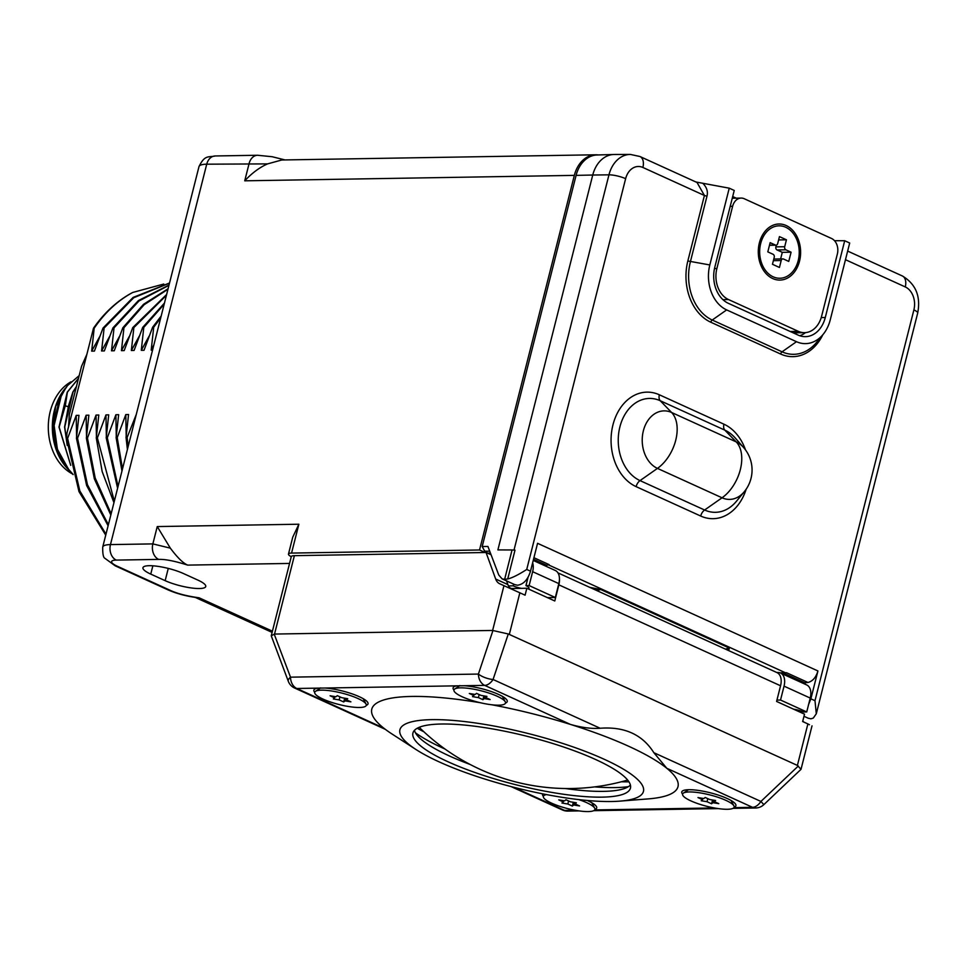 <?xml version="1.0" encoding="UTF-8"?>
<svg xmlns="http://www.w3.org/2000/svg" width="966" height="966" viewBox="0 0 966 966"><rect width="100%" height="100%" fill="white"/><g stroke="black" fill="none" stroke-linecap="round" stroke-linejoin="round"><path stroke-width="1.45" d="M170.33 548.145L152.857 543.894L157.253 526.567L170.33 548.145C177.394 557.587 183.178 563.238 187.682 565.11C174.749 561.029 165.077 559.121 158.678 559.399L116.282 560.099A18.342 4.057 -165.8 0 0 117.369 566.269L169.714 590.105C176.742 593.474 186.535 596.034 199.068 597.797L197.378 597.712C186.088 596.191 176.15 593.51 167.553 589.658A12.196 7.559 114.9 0 1 167.553 589.658A12.196 7.559 114.9 0 1 167.444 589.61M490.45 553.107L487.516 553.156M291.563 553.083A12.196 2.705 -165.8 0 0 288.472 554.073L292.734 537.193L298.868 524.224L291.563 553.083L479.534 549.98L485.101 552.516M288.472 554.073A12.196 2.705 -165.8 0 0 291.261 556.694M197.921 580.119L183.516 573.562A24.959 5.53 -165.8 0 0 158.001 566.366A24.959 5.53 -165.8 0 0 142.944 567.706A24.959 5.53 -165.8 0 0 150.756 574.106L165.162 580.663A24.959 5.53 -165.8 0 0 190.676 587.859A24.959 5.53 -165.8 0 0 205.746 586.519A24.959 5.53 -165.8 0 0 197.921 580.119M486.659 552.769L487.057 551.175M598.28 154.946A30.538 23.039 -90.9 0 0 595.684 154.789A30.538 23.039 -90.9 0 0 574.335 175.377L479.534 549.98M489.738 551.212L484.69 551.163L482.191 546.527L576.098 175.377A30.26 22.834 -90.9 0 1 597.036 154.983L613.833 154.488A30.489 23.003 -90.9 0 1 614.291 154.475L630.363 154.427A30.272 22.846 -90.9 0 0 608.966 174.834L592.75 175.027A30.489 23.003 -90.9 0 1 613.833 154.488M808.168 718.197L810.909 718.801L813.287 718.076L816.294 713.777L814.99 700.7L810.872 698.816L808.614 704.456M800.355 712.268L802.118 711.411M695.931 181.994L729.245 188.177L709.817 264.95A35.368 26.686 89.1 0 0 726.661 309.905L796.491 341.698A35.368 26.686 89.1 0 0 823.104 334.417A35.368 26.686 89.1 0 0 830.265 319.794L849.694 243.021L844.695 240.739L834.515 240.703M821.245 317.548L825.278 317.524A28.388 21.421 89.1 0 1 804.992 336.651A28.388 21.421 89.1 0 1 798.158 335.105L728.34 303.312A28.388 21.421 89.1 0 1 714.804 267.232L734.232 190.459L729.245 188.177M642.885 167.468A12.196 7.535 114.5 0 0 639.939 156.504L697.054 182.502L704.419 195.482L642.885 167.468A18.076 13.645 -90.9 0 0 625.63 178.674L526.736 569.469L530.515 571.184L537.567 543.315L817.924 670.959L810.872 698.816M804.932 684.133L805.221 682.986L783.68 673.181L786.59 672.747L779.96 672.807M802.444 683.01L807.962 682.479C812.708 681.235 816.029 677.383 817.924 670.959M798.339 710.191L798.073 711.23M783.68 673.181L780.685 673.097M589.719 587.34L600.755 589.538L729.318 648.065L728.702 650.613M533.522 559.29L546.575 565.231L549.111 564.627L533.92 557.708M543.979 565.327L546.575 565.231M530.515 571.184C527.871 579.721 523.536 584.394 517.498 585.215L514.757 584.623M482.191 546.527L487.939 546.478L498.734 574.987L502.054 578.839L504.626 579.359L512.052 549.968L497.888 549.908L592.75 175.027L576.098 175.377M526.736 569.469C518.452 574.782 512.101 577.946 507.718 578.96L514.999 550.149L512.052 549.968M507.718 578.96L504.626 579.359M822.79 334.804A48.179 36.358 89.1 0 1 780.625 354.027L710.807 322.233A48.179 36.358 89.1 0 1 687.84 260.989L704.419 195.482L706.967 196.231C708.126 191.739 706.858 187.549 703.163 183.649M825.278 317.524L844.695 240.739M831.545 238.481A12.196 9.201 -90.9 0 1 837.365 253.973L821.607 316.232A24.392 18.402 -90.9 0 1 804.557 332.666A24.392 18.402 -90.9 0 1 798.314 331.338L728.497 299.545A24.392 18.402 -90.9 0 1 716.869 268.548L732.626 206.289A12.196 9.201 -90.9 0 1 741.151 198.078A12.196 9.201 -90.9 0 1 744.267 198.742L831.545 238.481M759.373 242.901A28.05 21.167 89.1 0 0 772.74 278.558A28.05 21.167 89.1 0 0 799.522 261.182A28.05 21.167 89.1 0 0 786.155 225.525A28.05 21.167 89.1 0 0 759.373 242.901M760.375 243.649A17.074 12.884 89.1 0 0 759.373 246.608A17.074 12.884 89.1 0 0 760.653 261.061M760.689 243.492A26.215 19.779 89.1 0 0 762.259 264.805A26.215 19.779 89.1 0 0 781.385 278.148A26.215 19.779 89.1 0 0 798.218 260.579A26.215 19.779 -90.9 0 0 787.121 227.976A26.215 19.779 -90.9 0 0 761.848 239.846A26.215 19.779 -90.9 0 0 760.689 243.492M769.479 245.279L776 245.183A2.439 1.835 89.1 0 1 775.384 245.05L770.143 242.659L767.813 251.885L773.042 254.263A2.439 1.835 89.1 0 1 774.213 257.367L772.462 264.286L779.441 267.461L781.192 260.542L773.368 260.675M776 245.183A2.439 1.835 89.1 0 0 777.702 243.529L779.453 236.622L786.445 239.797L784.694 246.716A2.439 1.835 89.1 0 0 785.853 249.808L791.094 252.198L788.751 261.424L783.523 259.033A2.439 1.835 89.1 0 0 782.895 258.9A2.439 1.835 89.1 0 0 781.192 260.542M786.445 239.797L778.62 239.93M784.694 246.716L775.891 246.861L776.326 245.135M775.891 246.861A2.439 1.835 89.1 0 0 777.05 249.953L782.291 252.343L791.094 252.198M780.625 258.936L782.291 252.343M782.895 258.9L774.092 259.045A2.439 1.835 89.1 0 0 773.766 259.093M596.759 590.54L600.755 589.538L594.875 589.683M726.48 649.599L729.318 648.065L725.406 649.116M776.833 672.529L777.956 672.505A14.599 9.02 -65.5 0 1 780.516 673.024A14.599 9.02 -65.5 0 1 784.042 686.15L780.528 700.036L806.719 711.954L810.232 698.068L784.042 686.15M780.516 673.024L806.707 684.942A14.599 9.02 114.5 0 1 810.232 698.068M793.629 709.201A9.745 2.161 14.2 0 1 803.531 712.002L806.719 711.954M776.93 700.096L780.528 700.036M491.09 554.786L486.067 552.504L294.376 555.667L274.537 634.058L271.253 635.809L291.273 556.645A12.196 2.705 14.2 0 1 294.376 555.667M559.447 579.045A14.635 9.032 114.5 0 1 558.855 584.841L554.774 600.973L526.844 588.258L511.473 588.511L509.734 587.714A17.074 10.541 114.5 0 1 507.899 584.599L506.546 580.88M415.428 732.783A125.363 27.773 -165.8 0 0 445.012 749.036M594.633 786.892A125.363 27.773 -165.8 0 0 614.919 787.592A125.363 27.773 -165.8 0 0 628.383 786.662M414.438 730.381A112.189 24.85 -165.8 0 0 419.147 737.493A112.189 24.85 -165.8 0 0 470.08 764.444M565.243 788.522A112.189 24.85 -165.8 0 0 603.448 791.371A112.189 24.85 14.2 0 0 622.865 789.041A112.189 24.85 14.2 0 0 630.4 785.02M601.987 797.143A112.189 24.85 -165.8 0 0 630.448 788.099A112.189 24.85 -165.8 0 0 563.999 747.141A112.189 24.85 -165.8 0 0 441.39 724.017A112.189 24.85 -165.8 0 0 412.929 733.061A112.189 24.85 -165.8 0 0 479.377 774.02A112.189 24.85 -165.8 0 0 601.987 797.143M619.858 801.128A125.604 27.821 14.2 0 0 599.186 757.042A125.604 27.821 14.2 0 0 431.79 719.646A125.604 27.821 -165.8 0 0 416.044 749.556A125.604 27.821 -165.8 0 0 611.587 801.514A125.604 27.821 14.2 0 0 619.858 801.128L648.331 798.882A157.917 34.981 14.2 0 0 666.818 768.296A157.917 34.981 14.2 0 0 570.399 724.403L484.678 685.377L464.235 685.715A27.929 6.182 14.2 0 1 507.005 700.229A27.929 6.182 14.2 0 1 505.496 703.043M314.723 692.32A27.929 6.182 14.2 0 1 314.711 689.096A27.929 6.182 14.2 0 1 317.705 688.142L296.779 688.48L383.623 728.026A157.917 34.981 14.2 0 1 411.866 696.438A157.917 34.981 14.2 0 1 480.428 702.753M383.623 728.026A157.917 34.981 -165.8 0 0 392.075 734.039L416.044 749.556M682.6 794.112A27.929 6.182 14.2 0 1 682.6 790.9A27.929 6.182 14.2 0 1 688.855 789.705A27.929 6.182 14.2 0 1 716.844 794.632A27.929 6.182 14.2 0 1 735.681 804.34A27.929 6.182 14.2 0 1 734.136 807.165M587.207 800.464A27.929 6.182 14.2 0 1 596.469 806.634A27.929 6.182 14.2 0 1 594.923 809.472M543.387 796.395A27.929 6.182 14.2 0 1 542.735 793.859M578.803 799.607A26.589 5.893 14.2 0 1 594.706 808.18A26.589 5.893 14.2 0 1 588.185 811.573A26.589 5.893 -165.8 0 1 556.814 805.282A26.589 5.893 -165.8 0 1 544.184 795.392A26.589 5.893 -165.8 0 1 546.454 794.583M561.958 803.036L567.827 804.002L572.355 806.067L573.695 804.98L579.564 805.946L575.024 803.881L576.352 802.794L570.483 801.816L565.955 799.751L564.627 800.85L558.759 799.872L563.287 801.937L561.958 803.036M567.827 804.002L568.6 800.959M563.287 801.937L563.613 800.681M575.024 803.881L575.338 802.625M573.695 804.98L574.335 802.456M572.355 806.067L573.321 802.287M689.35 791.951A26.589 5.893 -165.8 0 0 683.397 793.098A26.589 5.893 -165.8 0 0 696.039 802.988A26.589 5.893 -165.8 0 0 727.41 809.279A26.589 5.893 14.2 0 0 733.931 805.885A26.589 5.893 14.2 0 0 715.999 796.648A26.589 5.893 14.2 0 0 689.35 791.951M701.171 800.729L707.04 801.708L711.58 803.772L712.908 802.686L718.776 803.652L714.248 801.587L715.577 800.5L709.708 799.522L705.18 797.457L703.84 798.556L697.971 797.578L702.511 799.643L701.171 800.729M707.04 801.708L707.812 798.665M702.511 799.643L702.825 798.387M714.248 801.587L714.562 800.331M712.908 802.686L713.548 800.162M711.58 803.772L712.534 799.993M733.906 807.636L752.538 807.322A12.196 9.201 -90.9 0 0 755.654 807.987A12.196 12.196 0 0 0 763.84 804.642L760.918 801.442A12.196 7.535 114.5 0 1 752.538 807.322L666.818 768.296L653.849 752.695C642.414 734.583 624.519 726.432 600.14 728.255C591.699 728.907 581.786 727.627 570.399 724.403A157.917 34.981 14.2 0 0 491.754 704.769M809.46 724.729L807.89 723.92L797.397 765.422L801.019 769.322L763.84 804.642M807.89 723.92L802.649 721.542L804.521 714.164L776.592 701.449L780.564 685.775L558.855 584.841M804.05 722.182A17.074 10.541 114.5 0 1 802.794 720.998M797.397 765.422L508.285 633.974L492.624 630.448L274.537 634.058M526.844 588.258L525.093 595.177L519.853 592.798L509.36 634.3M557.95 572.874L777.026 672.614A14.635 9.032 114.5 0 1 780.564 685.775M453.948 690.026A27.929 6.182 14.2 0 1 453.923 686.79A27.929 6.182 14.2 0 1 456.918 685.836L464.235 685.715M317.705 688.142L325.023 688.021A27.929 6.182 14.2 0 1 367.792 702.523A27.929 6.182 14.2 0 1 366.271 705.349M321.473 690.159A26.589 5.893 14.2 0 1 348.122 694.844A26.589 5.893 14.2 0 1 366.054 704.081A26.589 5.893 14.2 0 1 359.533 707.474A26.589 5.893 -165.8 0 1 328.162 701.183A26.589 5.893 -165.8 0 1 315.52 691.294A26.589 5.893 -165.8 0 1 321.473 690.159M333.306 698.937L339.175 699.903L343.703 701.968L345.043 700.881L350.9 701.847L346.371 699.782L347.7 698.696L341.831 697.718L337.303 695.653L335.963 696.752L330.094 695.774L334.634 697.838L333.306 698.937M339.175 699.903L339.935 696.86M334.634 697.838L334.948 696.583M346.371 699.782L346.685 698.527M345.043 700.881L345.671 698.358M343.703 701.968L344.657 698.189M600.14 728.255L493.071 679.496A12.196 4.419 18.5 0 1 478.399 674.063L290.5 677.166A12.196 4.359 159.3 0 0 288.291 681.272A12.196 12.196 0 0 0 294.642 688.058A12.196 7.535 -65.5 0 0 296.779 688.48A12.196 9.201 89.1 0 1 290.5 677.166L274.199 634.094M288.291 681.272L271.253 635.809M519.853 592.798L499.772 583.79A17.074 10.541 114.5 0 1 499.7 583.766A17.074 10.541 114.5 0 1 495.679 579.032L486.067 552.504M512.608 589.514A17.074 10.541 114.5 0 1 511.473 588.511M460.697 687.852A26.589 5.893 -165.8 0 0 454.745 689A26.589 5.893 -165.8 0 0 467.387 698.889A26.589 5.893 -165.8 0 0 498.746 705.18A26.589 5.893 14.2 0 0 505.266 701.787A26.589 5.893 14.2 0 0 487.335 692.55A26.589 5.893 14.2 0 0 460.697 687.852M472.519 696.631L478.387 697.609L482.928 699.674L484.256 698.587L490.124 699.553L485.596 697.488L486.924 696.401L481.056 695.423L476.516 693.359L475.187 694.457L469.319 693.479L473.859 695.544L472.519 696.631M478.387 697.609L479.16 694.566M473.859 695.544L474.173 694.288M485.596 697.488L485.91 696.232M484.256 698.587L484.896 696.063M482.928 699.674L483.881 695.894M508.478 585.915L513.163 585.843A9.745 2.161 -165.8 0 0 521.362 588.354M527.967 588.777A9.745 2.161 -165.8 0 0 528.994 588.125A9.745 2.161 -165.8 0 0 525.951 585.625L529.126 585.577L555.317 597.495L558.831 583.609L532.64 571.691A14.599 9.02 -65.5 0 0 532.628 562.816M547.42 597.628L555.317 597.495M532.64 571.691L529.126 585.577M528.1 577.125L525.951 585.625M513.598 584.092L513.163 585.843M533.232 560.437L555.293 570.483A14.599 9.02 114.5 0 1 558.831 583.609M158.678 559.399A12.196 9.201 -90.9 0 1 152.857 543.894L110.462 544.595L206.724 164.184L267.558 163.894C259.733 167.311 252.126 172.95 244.736 180.811L249.119 163.483A12.196 9.225 88.6 0 1 257.62 155.26L272.195 156.734L284.946 159.921M595.684 154.789L281.818 159.982L267.558 163.894M132.728 292.457C117.852 300.486 105.004 312.404 94.185 328.211L93.485 328.223A143.886 108.578 89.1 0 1 132.728 292.457L163.773 284.04M93.485 328.223L66.992 432.925L66.509 438.431L67.62 438.407L79.84 490.97L105.982 534.186M99.534 336.905L91.673 351.129L94.414 351.093L103.012 328.066L133.139 297.395L169.533 283.002M169.497 283.159L133.731 297.721L104.111 328.054L103.012 328.066M109.46 336.736L101.587 350.972L104.34 350.924L112.925 327.909L138.416 300.571L169.026 285.042M104.111 328.054L101.587 350.972M168.941 285.368L138.995 300.957L114.024 327.885L112.925 327.909M119.386 336.579L111.513 350.803L114.254 350.767L122.851 327.74L143.548 304.302L168.084 288.737M114.024 327.885L111.513 350.803M167.951 289.269L144.103 304.749L123.95 327.728L122.851 327.74M129.299 336.41L121.438 350.646L124.179 350.598L132.765 327.583L166.623 294.497M123.95 327.728L121.438 350.646M166.43 295.294L133.876 327.559L132.765 327.583M139.225 336.253L131.352 350.477L134.093 350.429L142.69 327.414L164.462 303.058M133.876 327.559L131.352 350.477M164.16 304.23L143.789 327.389L142.69 327.414M149.138 336.083L141.278 350.32L144.019 350.272L152.616 327.245L161.189 316.015M143.789 327.389L141.278 350.32M160.718 317.862L153.715 327.233L152.616 327.245M153.908 344.79L151.191 350.151L152.556 350.127M153.715 327.233L151.191 350.151M94.185 328.211L91.673 351.129M136.291 414.402L127.138 437.429L126.039 437.441L128.55 414.523L125.809 414.571L117.224 437.586L116.113 437.61L118.637 414.692L115.884 414.74L107.298 437.755L106.2 437.779L108.711 414.849L105.97 414.897L97.373 437.924L96.274 437.936L98.798 415.018L96.045 415.066L87.459 438.081L86.36 438.105L88.872 415.175L86.131 415.223L77.534 438.25L76.435 438.262L78.958 415.344L76.205 415.392L67.62 438.407M127.138 437.429L128.128 446.654M127.415 449.456L126.039 437.441M125.809 414.571L126.184 435.678M117.224 437.586L122.501 468.908M121.957 471.046L116.113 437.61M107.298 437.755L118.045 486.49M117.598 488.253L106.2 437.779M105.97 414.897L106.345 436.004M97.373 437.924L114.326 501.185M113.952 502.67L102.179 471.613L96.274 437.936M96.045 415.066L96.419 436.161M87.459 438.081L95.199 478.049L111.15 513.767M110.824 515.047L94.342 478.81L86.36 438.105M77.534 438.25L87.459 484.727L108.385 524.671M108.107 525.794L86.614 485.439L76.435 438.262M76.205 415.392L76.58 436.487M105.729 535.152L78.995 491.634L66.509 438.431M86.131 415.223L86.505 436.33M115.884 414.74L116.258 435.835M68.562 426.706L69.298 414.716L81.542 366.319L86.904 354.256M67.222 445.423L64.589 426.996L68.538 405.684L72.848 392.063L76.447 386.424M76.362 386.762L73.005 392.051L64.746 426.996L67.101 444.336M78.475 378.455L67.403 392.148L65.29 405.744L59.143 427.081L70.639 465.008M66.799 386.472L59.578 398.246L61.522 394.72L54.036 425.825L53.842 423.434L59.578 398.246M53.842 423.434L57.405 449.299L69.516 470.961A57.562 43.434 89.1 0 0 71.134 472.724L73.126 474.62M70.711 465.358L58.986 427.093L67.246 392.148L78.512 378.286M66.026 387.438L55.702 406.372L52.635 428.252L56.668 450.18L68.32 469.561M54.036 425.825C54.011 440.834 57.803 454.117 65.41 465.648L73.066 474.415M61.522 394.72L67.511 385.603L79.188 375.617M67.173 468.293L66.352 467.375A52.683 39.751 -90.9 0 1 65.048 388.598A52.683 39.751 -90.9 0 1 65.133 388.501M65.41 465.648A57.562 43.434 89.1 0 0 69.516 470.961M70.977 381.824A49.689 37.493 89.1 0 0 48.3 428.095A49.689 37.493 89.1 0 0 72.257 473.811M117.369 566.269A12.196 7.535 114.5 0 1 115.232 565.847L167.565 589.658A12.196 7.559 114.9 0 0 169.714 590.105M289.559 563.432L187.682 565.11M199.068 597.797L272.412 631.184M816.294 713.777L917.7 313.032A12.196 2.705 -165.8 0 0 913.884 309.905A18.076 13.645 89.1 0 0 905.263 286.926A12.196 7.535 -65.5 0 0 902.316 275.95L847.653 251.075M814.99 700.7L913.884 309.905M905.263 286.926L845.467 259.697M745.51 449.915A48.578 36.66 89.1 0 0 723.932 424.195L659.343 394.78A48.578 36.66 89.1 0 0 612.951 424.883A48.578 36.66 89.1 0 0 636.111 486.635L700.7 516.037A48.578 36.66 89.1 0 0 746.163 489.207M785.563 672.819L548.338 564.82M807.962 682.479L786.59 672.747M514.009 550.089L608.966 174.834A12.196 2.705 -165.8 0 1 625.63 178.674M706.967 196.231L690.388 261.738A45.849 34.607 89.1 0 0 712.232 320.024L782.062 351.817A45.849 34.607 89.1 0 0 816.572 342.375L823.104 334.417M709.817 264.95L687.84 260.989M710.807 322.233A2.681 1.654 114.5 0 1 712.232 320.024L726.661 309.905M714.49 268.584L716.869 268.548M730.211 206.338L732.626 206.289M722.906 299.641L728.497 299.545M790.188 331.471L798.314 331.338M799.751 335.745A28.111 21.216 89.1 0 0 805.499 332.618M775.384 245.05L769.516 245.147M785.853 249.808L777.05 249.953M780.625 354.027A2.681 1.654 114.5 0 1 782.062 351.817L796.491 341.698M628.951 781.844A143.04 31.685 14.2 0 1 621.38 781.772M423.917 731.805A143.04 31.685 14.2 0 1 417.215 728.267M511.062 786.578L562.502 810.003A12.196 7.535 -65.5 0 0 564.639 810.426L575.156 810.257M513.815 787.29L564.639 810.426A12.196 9.201 -90.9 0 0 567.754 811.09L579.153 810.909M594.682 809.931L714.381 807.95M653.849 752.695L760.918 801.442L798.302 766.014M492.962 630.472L478.399 674.063A12.196 9.201 89.1 0 0 484.678 685.377A12.196 7.535 114.5 0 0 493.071 679.496L508.285 633.974M456.918 685.836L325.023 688.021M503.962 585.65L492.624 630.448M495.679 579.032L507.899 584.599M723.932 424.195A7.317 4.516 -65.5 0 0 724.826 430.136L660.237 400.733A42.238 31.878 89.1 0 0 619.894 426.9A42.238 31.878 89.1 0 0 640.023 480.609L704.612 510.012A42.238 31.878 89.1 0 0 736.406 501.306L744.291 491.706A34.148 34.148 0 0 0 743.566 447.487A29.572 22.315 89.1 0 0 736.189 441.885L724.826 430.136A42.238 31.878 89.1 0 1 735.355 438.141L743.566 447.487M659.343 394.78A7.317 4.516 -65.5 0 0 660.237 400.733L671.599 412.482A29.572 22.315 89.1 0 0 643.368 430.8A29.572 22.315 89.1 0 0 657.46 468.389L640.023 480.609A7.317 4.516 114.5 0 0 636.111 486.635M700.7 516.037A7.317 4.516 114.5 0 1 704.612 510.012L722.049 497.792A29.572 22.315 89.1 0 0 744.291 491.706M736.189 441.885L671.599 412.482A34.148 21.083 -65.5 0 1 675.729 440.242A34.148 21.083 114.5 0 1 657.46 468.389L722.049 497.792A34.148 21.083 114.5 0 0 740.318 469.657A34.148 21.083 -65.5 0 0 736.189 441.885M157.253 526.567L298.868 524.224M574.335 175.377L244.736 180.811M116.282 560.099A12.196 9.201 -90.9 0 1 110.462 544.595A30.538 6.762 -165.8 0 0 102.722 547.058C102.577 553.916 103.338 557.696 105.028 558.396L115.232 565.847M102.722 547.058L198.984 166.635A30.538 6.762 14.2 0 1 206.724 164.184A12.196 9.201 89.1 0 1 215.261 155.961L257.62 155.26M165.162 580.663L168.265 568.419M150.756 574.106L152.857 565.81M65.29 405.744L68.236 406.807M808.325 718.269L803.978 716.289M502.272 578.936L514.914 584.696M639.939 156.504L630.363 154.427M736.225 198.163L732.687 196.545M741.151 198.078L732.264 198.223M804.557 332.666L793.219 332.859M760.157 259.89L762.259 264.805M759.904 244.833L761.848 239.846M755.654 807.987L732.952 808.361M718.366 808.602L593.728 810.667M591.808 802.758L594.706 808.18M545.645 794.426L544.184 795.392M688.504 789.717L683.397 793.098M731.045 800.476L733.931 805.885M801.019 769.322L812.02 725.84M363.156 698.66L366.054 704.081M320.664 687.889L315.52 691.294M562.502 810.003A12.196 12.196 0 0 0 567.754 811.09M385.325 729.33L294.642 688.058M459.876 685.594L454.745 689M502.392 696.377L505.266 701.787M419.232 727.313A211.916 211.916 0 0 0 627.646 780.045M902.316 275.95C915.768 283.968 920.9 296.321 917.7 313.032M198.984 166.635C204.864 154.475 208.439 157.543 215.261 155.961M195.386 597.471L272.11 632.404"/></g></svg>
